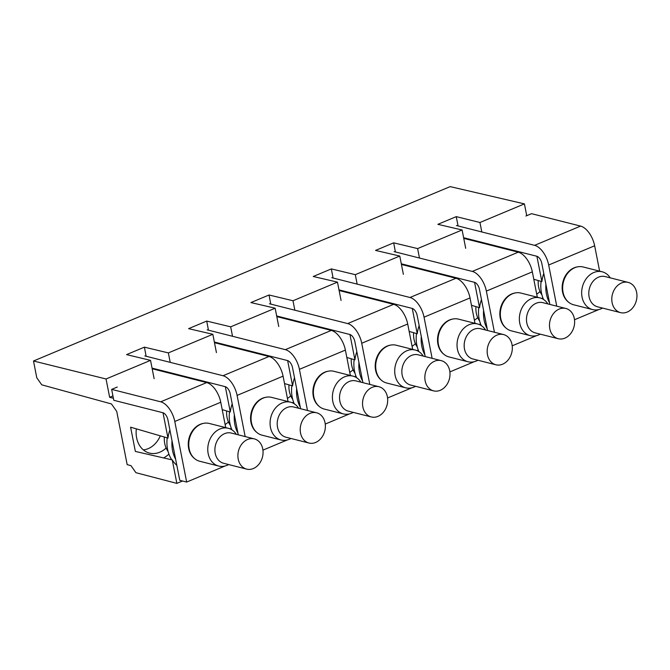 <?xml version="1.0" encoding="UTF-8"?>
<svg xmlns="http://www.w3.org/2000/svg" width="670" height="670" viewBox="0 0 670 670"><rect width="100%" height="100%" fill="white"/><g stroke="black" fill="none" stroke-linecap="round" stroke-linejoin="round"><path stroke-width="1" d="M113.398 398.281L109.645 397.302L106.044 378.977L33.5 360.996L36.791 377.796L41.766 384.831L111.455 403.951L116.722 411.413L127.174 464.653L130.96 465.65L135.935 472.693L176.855 483.38L172.257 459.921L135.357 451.429L130.608 427.184L167.969 438.088L163.003 412.753M536.896 256.275L541.871 281.609L533.781 279.239M458.046 225.941L456.27 216.636L479.946 222.499L481.797 231.954M533.931 279.985A23.224 18.425 104.2 0 0 534.208 279.365M456.27 216.636L437.87 224.333L462.099 229.969L465.692 248.285M33.5 360.996L450.156 186.62L524.417 203.889L526.729 215.673M106.044 378.977L150.532 360.368L126.58 354.614L135.491 350.879L144.402 347.152L168.354 352.906L212.834 334.288L188.605 328.652L197.809 324.799L206.72 321.072L230.673 326.826L275.152 308.208L250.923 302.572L260.127 298.72L269.038 294.993L292.991 300.746L337.471 282.129L313.233 276.492L322.438 272.64L331.349 268.913L355.301 274.666L399.781 256.049L375.552 250.412L384.756 246.56L393.667 242.833L417.619 248.587L462.099 229.969M479.946 222.499L524.417 203.889M541.871 281.609A31.339 24.865 -75.8 0 1 543.78 273.477M541.795 298.544A31.339 24.865 104.2 0 0 542.809 297.664M536.704 294.138A23.902 18.961 104.2 0 0 540.012 291.534M474.578 282.355L479.553 307.689L471.471 305.319M479.477 324.623A31.339 24.865 104.2 0 0 480.491 323.744M471.613 306.064A23.224 18.425 104.2 0 0 471.889 305.445M479.553 307.689A31.339 24.865 -75.8 0 1 481.47 299.557M474.394 320.218A23.902 18.961 104.2 0 0 477.702 317.613M395.409 251.937L393.667 242.833M419.47 258.034L417.619 248.587M412.268 308.434L417.234 333.769L409.152 331.399M417.159 350.703A31.339 24.865 104.2 0 0 418.18 349.824M409.295 332.144A23.224 18.425 104.2 0 0 409.571 331.524M417.234 333.769A31.339 24.865 -75.8 0 1 419.152 325.637M412.075 346.298A23.902 18.961 104.2 0 0 415.383 343.693M333.091 278.017L331.349 268.913M357.16 284.113L355.301 274.666M399.781 256.049L403.373 274.365M349.949 334.514L354.924 359.849L346.834 357.478M354.849 376.783A31.339 24.865 104.2 0 0 355.862 375.904M346.985 358.232A23.224 18.425 104.2 0 0 347.261 357.604M354.924 359.849A31.339 24.865 -75.8 0 1 356.834 351.716M349.757 372.378A23.902 18.961 104.2 0 0 353.065 369.773M270.772 304.096L269.038 294.993M294.842 310.193L292.991 300.746M337.471 282.129L341.064 300.445M287.631 360.594L292.606 385.928L284.516 383.558M292.53 402.863A31.339 24.865 104.2 0 0 293.544 401.983M284.666 384.312A23.224 18.425 104.2 0 0 284.943 383.684M292.606 385.928A31.339 24.865 -75.8 0 1 294.515 377.805M287.438 398.457A23.902 18.961 104.2 0 0 290.747 395.853M208.454 330.184L206.72 321.072M232.523 336.273L230.673 326.826M275.152 308.208L278.745 326.524M225.321 386.674L230.287 412.008L222.206 409.638M230.212 428.942A31.339 24.865 104.2 0 0 231.225 428.063M222.348 410.392A23.224 18.425 104.2 0 0 222.624 409.764M230.287 412.008A31.339 24.865 -75.8 0 1 232.205 403.884M225.128 424.537A23.902 18.961 104.2 0 0 228.436 421.933M146.144 356.264L144.402 347.152M170.214 362.353L168.354 352.906M212.834 334.288L216.427 352.604M176.83 465.34A31.339 24.865 -75.8 0 1 172.257 459.921M176.855 483.38L182.516 481.01M143.355 449.897A23.224 18.425 104.2 0 0 156.386 442.351A23.224 18.425 104.2 0 0 160.314 435.843M154.125 378.692L150.532 360.368M112.937 395.92L109.645 397.302M167.969 438.088A31.339 24.865 -75.8 0 1 169.887 429.964M163.622 457.945A31.339 24.865 104.2 0 0 168.915 454.143M136.345 428.85A23.902 18.961 104.2 0 0 148.707 452.861A23.902 18.961 104.2 0 0 166.118 448.012M456.412 225.53L534.618 245.337A18.191 9.514 -112.7 0 1 548.68 265.01L556.753 306.173M463.623 237.716L536.754 256.233A6.499 3.4 -112.7 0 1 541.779 263.268L549.526 302.756A30.854 24.48 -75.8 0 1 545.916 284.34M549.852 304.423L549.526 302.756M598.846 309.557L574.517 319.741M534.618 245.337L580.589 226.091A18.191 9.514 67.3 0 1 594.65 245.773L599.625 271.149M602.171 271.794L583.16 266.978A19.489 15.46 104.2 0 0 577.624 266.844L576.87 266.987A19.137 15.184 104.2 0 0 562.716 282.648A19.137 15.184 104.2 0 0 568.059 301.76L568.654 302.245A19.489 15.46 104.2 0 0 573.587 304.758L592.607 309.582A19.489 15.46 -75.8 0 1 582.23 287.606A19.489 15.46 -75.8 0 1 602.171 271.794A19.489 15.46 -75.8 0 1 610.211 277.849M580.589 226.091L531.519 213.671L525.9 216.016M117.275 387.034L111.656 389.387L113.791 400.291L162.86 412.72A6.499 3.4 -112.7 0 1 167.885 419.747L179.769 480.315L186.662 482.057L174.786 421.489L220.757 402.251L225.731 427.628M174.786 421.489A18.191 9.514 67.3 0 0 160.725 401.816L111.656 389.387M160.725 401.816L206.695 382.578L152.182 368.768M245.178 436.572L237.096 395.409A18.191 9.514 -112.7 0 0 223.035 375.736L144.837 355.929M223.035 375.736L269.005 356.49L214.484 342.688M307.488 410.492L299.415 369.329A18.191 9.514 -112.7 0 0 285.353 349.656L207.147 329.849M285.353 349.656L331.323 330.411L276.802 316.609M369.807 384.413L361.733 343.249A18.191 9.514 -112.7 0 0 347.671 323.577L269.466 303.77M347.671 323.577L393.642 304.331L339.112 290.529M432.125 358.333L424.043 317.17A18.191 9.514 -112.7 0 0 409.99 297.497L331.784 277.69M409.99 297.497L455.96 278.251L401.43 264.449M494.435 332.253L486.361 291.09A18.191 9.514 -112.7 0 0 472.3 271.417L394.102 251.61M472.3 271.417L518.27 252.171L463.749 238.369M401.305 263.796L474.444 282.313A6.499 3.4 -112.7 0 1 479.46 289.348L487.207 328.836A30.854 24.48 -75.8 0 1 483.598 310.419M338.986 289.875L412.125 308.393A6.499 3.4 -112.7 0 1 417.15 315.428L424.897 354.916A30.854 24.48 -75.8 0 1 421.279 336.499M276.668 315.955L349.807 334.472A6.499 3.4 -112.7 0 1 354.832 341.507L362.579 380.996A30.854 24.48 -75.8 0 1 358.961 362.579M214.358 342.035L287.489 360.552A6.499 3.4 -112.7 0 1 292.514 367.587L300.26 407.075A30.854 24.48 -75.8 0 1 296.651 388.659M152.056 368.115L225.179 386.64A6.499 3.4 -112.7 0 1 230.195 393.667L237.951 433.155A30.854 24.48 -75.8 0 1 234.333 414.738M577.624 266.844A19.489 15.46 104.2 0 0 563.219 282.79A19.489 15.46 104.2 0 0 568.654 302.245M543.546 299.482A30.854 24.48 -75.8 0 1 541.1 281.383M602.556 308.074A19.489 15.46 -75.8 0 1 592.607 309.582M620.546 312.63L597.548 306.81A15.594 12.37 -75.8 0 1 589.248 289.231A15.594 12.37 -75.8 0 1 605.203 276.584L628.2 282.405A15.594 12.37 -75.8 0 1 636.5 299.984A15.594 12.37 -75.8 0 1 620.546 312.63A15.594 12.37 -75.8 0 1 612.246 295.051A15.594 12.37 -75.8 0 1 628.2 282.405M538.245 280.546A21.298 16.892 104.2 0 0 541.946 294.942M487.542 330.503L487.207 328.836M536.528 335.637L512.198 345.821M539.861 297.874L520.841 293.058A19.489 15.46 104.2 0 0 515.305 292.924L514.552 293.066A19.137 15.184 104.2 0 0 511.788 293.912A19.137 15.184 104.2 0 0 500.406 308.728A19.137 15.184 104.2 0 0 505.75 327.839L506.336 328.325A19.489 15.46 104.2 0 0 511.269 330.846L530.288 335.662A19.489 15.46 -75.8 0 1 519.92 313.686A19.489 15.46 -75.8 0 1 539.861 297.874A19.489 15.46 -75.8 0 1 547.893 303.929M518.27 252.171A18.191 9.514 67.3 0 1 532.332 271.853L537.315 297.229M515.305 292.924A19.489 15.46 104.2 0 0 500.9 308.87A19.489 15.46 104.2 0 0 506.336 328.325M481.236 325.561A30.854 24.48 -75.8 0 1 478.782 307.463M540.238 334.154A19.489 15.46 -75.8 0 1 530.288 335.662M558.227 338.71L535.23 332.889A15.594 12.37 -75.8 0 1 526.93 315.31A15.594 12.37 -75.8 0 1 542.884 302.664L565.882 308.485A15.594 12.37 -75.8 0 1 574.182 326.064A15.594 12.37 -75.8 0 1 558.227 338.71A15.594 12.37 -75.8 0 1 549.936 321.131A15.594 12.37 -75.8 0 1 565.882 308.485M475.926 306.625A21.298 16.892 104.2 0 0 479.636 321.022M425.224 356.591L424.897 354.916M474.209 361.716L449.888 371.9M477.543 323.953L458.523 319.138A19.489 15.46 104.2 0 0 452.987 319.004L452.233 319.146A19.137 15.184 104.2 0 0 449.469 319.992A19.137 15.184 104.2 0 0 438.088 334.807A19.137 15.184 104.2 0 0 443.431 353.919L444.026 354.405A19.489 15.46 104.2 0 0 448.959 356.926L467.97 361.741A19.489 15.46 -75.8 0 1 457.602 339.765A19.489 15.46 -75.8 0 1 477.543 323.953A19.489 15.46 -75.8 0 1 485.574 330.009M455.96 278.251A18.191 9.514 67.3 0 1 470.022 297.932L474.996 323.309M452.987 319.004A19.489 15.46 104.2 0 0 438.582 334.95A19.489 15.46 104.2 0 0 444.026 354.405M418.918 351.641A30.854 24.48 -75.8 0 1 416.472 333.543M477.919 360.234A19.489 15.46 -75.8 0 1 467.97 361.741M495.917 364.79L472.911 358.969A15.594 12.37 -75.8 0 1 464.62 341.39A15.594 12.37 -75.8 0 1 480.566 328.744L503.572 334.565A15.594 12.37 -75.8 0 1 511.872 352.144A15.594 12.37 -75.8 0 1 495.917 364.79A15.594 12.37 -75.8 0 1 487.618 347.211A15.594 12.37 -75.8 0 1 503.572 334.565M413.608 332.705A21.298 16.892 104.2 0 0 417.318 347.102M362.906 382.671L362.579 380.996M411.899 387.796L387.57 397.98M415.224 350.033L396.213 345.217A19.489 15.46 104.2 0 0 390.677 345.084L389.923 345.226A19.137 15.184 104.2 0 0 387.159 346.072A19.137 15.184 104.2 0 0 375.769 360.887A19.137 15.184 104.2 0 0 381.113 379.999L381.707 380.485A19.489 15.46 104.2 0 0 386.64 383.005L405.66 387.821A19.489 15.46 -75.8 0 1 395.283 365.845A19.489 15.46 -75.8 0 1 415.224 350.033A19.489 15.46 -75.8 0 1 423.264 356.088M393.642 304.331A18.191 9.514 67.3 0 1 407.703 324.012L412.678 349.388M390.677 345.084A19.489 15.46 104.2 0 0 376.264 361.029A19.489 15.46 104.2 0 0 381.707 380.485M356.599 377.721A30.854 24.48 -75.8 0 1 354.154 359.623M415.609 386.314A19.489 15.46 -75.8 0 1 405.66 387.821M433.599 390.87L410.601 385.049A15.594 12.37 -75.8 0 1 402.302 367.47A15.594 12.37 -75.8 0 1 418.256 354.824L441.254 360.644A15.594 12.37 -75.8 0 1 449.553 378.223A15.594 12.37 -75.8 0 1 433.599 390.87A15.594 12.37 -75.8 0 1 425.299 373.291A15.594 12.37 -75.8 0 1 441.254 360.644M351.298 358.785A21.298 16.892 104.2 0 0 355 373.182M300.587 408.75L300.26 407.075M349.581 413.876L325.252 424.06M352.906 376.113L333.894 371.297A19.489 15.46 104.2 0 0 328.359 371.163L327.605 371.306A19.137 15.184 104.2 0 0 324.841 372.151A19.137 15.184 104.2 0 0 313.459 386.967A19.137 15.184 104.2 0 0 318.803 406.079L319.389 406.564A19.489 15.46 104.2 0 0 324.322 409.085L343.341 413.901A19.489 15.46 -75.8 0 1 332.965 391.925A19.489 15.46 -75.8 0 1 352.906 376.113A19.489 15.46 -75.8 0 1 360.946 382.168M331.323 330.411A18.191 9.514 67.3 0 1 345.385 350.092L350.368 375.468M328.359 371.163A19.489 15.46 104.2 0 0 313.954 387.109A19.489 15.46 104.2 0 0 319.389 406.564M294.281 403.801A30.854 24.48 -75.8 0 1 291.835 385.702M353.291 412.393A19.489 15.46 -75.8 0 1 343.341 413.901M371.281 416.949L348.283 411.129A15.594 12.37 -75.8 0 1 339.983 393.55A15.594 12.37 -75.8 0 1 355.938 380.903L378.935 386.724A15.594 12.37 -75.8 0 1 387.235 404.303A15.594 12.37 -75.8 0 1 371.281 416.949A15.594 12.37 -75.8 0 1 362.989 399.37A15.594 12.37 -75.8 0 1 378.935 386.724M288.979 384.865A21.298 16.892 104.2 0 0 292.681 399.261M238.277 434.83L237.951 433.155M287.262 439.956L262.941 450.14M290.596 402.193L271.576 397.377A19.489 15.46 104.2 0 0 266.04 397.243L265.286 397.385A19.137 15.184 104.2 0 0 262.523 398.231A19.137 15.184 104.2 0 0 251.141 413.047A19.137 15.184 104.2 0 0 256.484 432.158L257.079 432.644A19.489 15.46 104.2 0 0 262.012 435.165L281.023 439.981A19.489 15.46 -75.8 0 1 270.655 418.005A19.489 15.46 -75.8 0 1 290.596 402.193A19.489 15.46 -75.8 0 1 298.627 408.248M269.005 356.49A18.191 9.514 67.3 0 1 283.067 376.172L288.05 401.548M266.04 397.243A19.489 15.46 104.2 0 0 251.635 413.189A19.489 15.46 104.2 0 0 257.079 432.644M231.971 429.88A30.854 24.48 -75.8 0 1 229.525 411.782M290.973 438.473A19.489 15.46 -75.8 0 1 281.023 439.981M308.971 443.029L285.964 437.208A15.594 12.37 -75.8 0 1 277.665 419.629A15.594 12.37 -75.8 0 1 293.619 406.983L316.625 412.804A15.594 12.37 -75.8 0 1 324.916 430.383A15.594 12.37 -75.8 0 1 308.971 443.029A15.594 12.37 -75.8 0 1 300.671 425.45A15.594 12.37 -75.8 0 1 316.625 412.804M226.661 410.945A21.298 16.892 104.2 0 0 230.371 425.341M206.695 382.578A18.191 9.514 67.3 0 1 220.757 402.251M224.953 466.035L186.662 482.057M228.277 428.272L209.258 423.457A19.489 15.46 104.2 0 0 203.722 423.323L202.977 423.465A19.137 15.184 104.2 0 0 200.213 424.311A19.137 15.184 104.2 0 0 188.823 439.126A19.137 15.184 104.2 0 0 194.166 458.238L194.761 458.724A19.489 15.46 104.2 0 0 199.694 461.245L218.713 466.06A19.489 15.46 -75.8 0 1 208.337 444.084A19.489 15.46 -75.8 0 1 228.277 428.272A19.489 15.46 -75.8 0 1 236.317 434.328M175.632 459.235A30.854 24.48 -75.8 0 1 172.014 440.818M203.722 423.323A19.489 15.46 104.2 0 0 189.317 439.269A19.489 15.46 104.2 0 0 194.761 458.724M171.746 459.804A30.854 24.48 -75.8 0 1 167.207 437.87M228.663 464.553A19.489 15.46 -75.8 0 1 218.713 466.06M246.652 469.117L223.654 463.288A15.594 12.37 -75.8 0 1 215.355 445.709A15.594 12.37 -75.8 0 1 231.309 433.063L254.307 438.883A15.594 12.37 -75.8 0 1 262.606 456.463A15.594 12.37 -75.8 0 1 246.652 469.117A15.594 12.37 -75.8 0 1 238.353 451.53A15.594 12.37 -75.8 0 1 254.307 438.883M164.351 437.024A21.298 16.892 104.2 0 0 168.053 451.421M421.748 269.591L421.623 268.938M359.438 295.671L359.304 295.018M297.12 321.751L296.994 321.097M234.802 347.831L234.676 347.177M172.483 373.91L172.358 373.257M548.68 265.01L594.65 245.773M486.361 291.09L532.332 271.853M424.043 317.17L470.022 297.932M361.733 343.249L407.703 324.012M299.415 369.329L345.385 350.092M237.096 395.409L283.067 376.172"/></g></svg>
